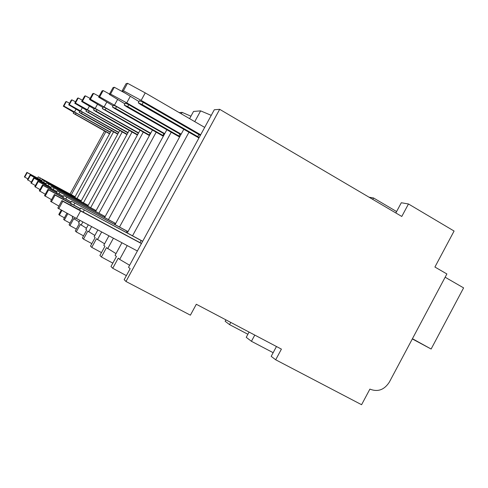 <?xml version="1.0" encoding="UTF-8"?>
<svg xmlns="http://www.w3.org/2000/svg" width="488" height="488" viewBox="0 0 488 488"><rect width="100%" height="100%" fill="white"/><g stroke="black" fill="none" stroke-linecap="round" stroke-linejoin="round"><path stroke-width="0.73" d="M104.572 131.028L70.04 194.011M61.165 210.188L58.798 214.506L59.371 215.086L61.854 210.56M276.47 346.517L271.194 356.35L275.69 359.784L361.584 404.711L369.892 389.107C377.785 392.23 384.263 389.912 389.326 382.147L446.886 273.957L434.912 267.034L454.084 231.044L408.468 203.972L401.789 216.465L219.685 109.324L125.977 281.478L190.405 315.175L196.31 304.262L281.411 349.121L275.69 359.784M249.069 332.072L246.239 337.33L251.436 341.295L254.779 335.085M225.895 319.853L225.139 321.25L229.561 324.618L230.751 322.415M247.886 334.268L229.561 324.618M273.158 352.69L251.436 341.295M72.681 216.44L72.242 217.233L72.901 217.819L69.089 224.773L69.943 225.621L73.779 218.606L79.147 221.906M79.983 220.375L78.605 222.894L79.349 223.553L75.298 230.958L76.262 231.916L80.349 224.443L86.455 228.213M88.316 224.816L85.845 229.329L86.693 230.08L82.362 238.004L83.466 239.102L87.84 231.099L94.849 235.442M97.868 229.915L94.153 236.71L95.136 237.583L90.481 246.092L91.756 247.361L96.453 238.76L104.584 243.805M108.946 235.826L103.785 245.275L104.926 246.287L99.906 255.486L101.394 256.969L106.476 247.66L116.016 253.614M121.933 242.756L115.083 255.316L116.437 256.517L110.977 266.527L112.74 268.278L118.267 258.14L119.676 259.396L129.619 265.259M219.685 109.324L214.293 109.763L128.527 267.265L130.143 268.705L124.172 279.679L125.977 281.478M105.859 131.754L71.34 194.712M189.606 118.651L193.541 111.441L200.629 110.867L211.243 115.351M179.188 112.606L182.073 112.368L190.948 116.193M408.468 203.972L401.307 202.746L395.835 212.963M369.056 197.207L373.54 197.976L372.777 199.397M373.54 197.976L396.591 211.554M126.38 275.629L112.74 268.278M112.826 263.136L101.394 256.969M101.48 252.607L91.756 247.361M91.836 243.616L83.466 239.102M83.539 235.85L76.262 231.916M76.329 229.067L69.943 225.621M66.886 213.293L63.599 219.295L64.349 220.045L67.783 213.781M70.004 223.101L64.349 220.045M64.41 217.807L59.371 215.086M183.75 129.393L127.283 232.947M200.629 110.867L194.755 121.64M188.911 132.364L132.547 235.777M127.209 245.574L119.676 259.396M166.829 129.796L115.058 224.62M182.073 112.368L181.28 113.82M171.196 132.297L119.511 227.011M113.405 238.205L107.665 248.721M152.427 130.076L104.633 217.532M156.172 132.211L108.446 219.582M101.687 231.952L97.472 239.663M140.025 130.278L95.636 211.426M143.271 132.12L98.936 213.201M91.616 226.578L88.718 231.879M129.228 130.418L87.791 206.113M132.065 132.028L90.677 207.662M82.875 221.918L81.118 225.127M119.749 130.516L80.892 201.44M122.25 131.931L83.436 202.813M75.219 217.819L74.457 219.204M111.349 130.583L74.78 197.311M113.576 131.839L77.037 198.524M200.672 134.767L141.142 100.382L123.427 90.768L127.527 83.289L145.235 92.897L204.685 127.405M127.527 83.289L126.026 83.741L121.963 91.146L138.976 101.565M141.142 100.382L145.235 92.897M121.963 91.146L123.427 90.768M200.336 135.389L143.258 102.37L139.446 100.717L138.305 102.791M58.676 208.834L62.812 201.288L61.933 200.58L57.834 208.053L76.463 218.496L80.599 210.944L141.428 243.573M62.812 201.288L80.599 210.944M79.623 209.956L61.933 200.58M142.642 241.34L80.697 207.986L79.532 210.121L141.496 243.451M137.384 250.997L76.463 218.496M80.697 207.986L142.691 241.255M198.933 137.964L140.861 104.676L138.287 102.828L142.093 104.493L143.258 102.37M199.196 137.482L142.093 104.493M181.164 134.139L126.727 102.864L110.532 94.074L114.283 87.242L125.581 93.367M114.283 87.242L113.027 87.614L109.306 94.391L124.916 103.852M126.727 102.864L130.327 96.288M109.306 94.391L110.532 94.074M180.889 134.639L128.753 104.67L125.306 103.139L124.263 105.042M51.307 201.971L55.095 195.078L54.357 194.486L50.612 201.318L58.908 206.101M55.095 195.078L80.3 208.711M70.638 205.192L71.346 203.905M70.528 203.075L54.357 194.486M127.972 231.684L71.522 201.263L70.455 203.215L80.355 208.62M71.522 201.263L128.015 231.605M179.59 137.018L126.66 106.762L124.245 105.079L127.691 106.61L128.753 104.67M179.846 136.548L127.691 106.61M164.737 133.633L99.68 96.862L103.139 90.567L109.507 94.025M103.139 90.567L102.065 90.884L98.637 97.13L113.057 105.792M114.588 104.951L117.614 99.442M98.637 97.13L99.68 96.862M164.511 134.047L116.528 106.604L113.393 105.188L112.429 106.945M45.116 196.2L48.599 189.856L47.977 189.356L44.524 195.645L51.514 199.677M48.599 189.856L71.102 202.032M62.97 199.055L63.562 197.982M62.873 197.28L47.977 189.356M63.788 195.609L62.806 197.396L71.144 201.953M115.638 223.559L63.794 195.603L115.68 223.486M163.309 136.237L114.674 108.519L112.411 106.97L115.546 108.391L116.528 106.604M163.547 135.81L115.546 108.391M150.713 133.218L90.414 99.235L93.623 93.403L99.064 96.356M93.623 93.403L92.702 93.678L89.524 99.467L102.919 107.458M104.231 106.738L106.805 102.047M89.524 99.467L90.414 99.235M106.085 108.257L103.206 106.933L102.309 108.568L105.176 109.916L106.085 108.257L150.524 133.566M39.833 191.278L43.06 185.403L42.529 184.97L39.321 190.802L45.292 194.242M43.06 185.403L63.361 196.389M56.419 193.846L56.919 192.931M56.333 192.327L42.529 184.97M105.127 216.629L57.188 190.765L56.273 192.431L63.397 196.322M57.188 190.765L105.164 216.562M149.413 135.591L102.297 108.592M149.627 135.207L105.176 109.916M138.604 132.87L82.417 101.291L85.406 95.855L90.103 98.405M85.406 95.855L84.607 96.093L81.642 101.492L94.147 108.903M95.288 108.275L97.502 104.243M81.642 101.492L82.417 101.291M138.439 133.175L97.063 109.684L94.397 108.446L93.562 109.971M35.27 187.032L38.284 181.554L37.82 181.182L34.831 186.617L39.985 189.588M38.284 181.554L56.754 191.558M50.758 189.356L51.191 188.569M50.679 188.045L37.82 181.182M51.484 186.587L50.63 188.136L56.785 191.497M96.063 210.645L51.484 186.581L96.099 210.59M137.415 135.048L95.563 111.331L93.55 109.989L96.215 111.233L97.063 109.684M137.604 134.706L96.215 111.233M128.045 132.577L75.439 103.078L78.239 97.99L82.344 100.217M78.239 97.99L77.543 98.198L74.762 103.255L86.492 110.166M87.492 109.617L89.42 106.109M74.762 103.255L75.439 103.078M89.188 110.935L86.712 109.769L85.925 111.197L88.395 112.38L89.188 110.935L127.899 132.846M31.299 183.329L34.117 178.205L33.709 177.876L30.909 182.963L35.41 185.562M34.117 178.205L51.051 187.38M45.823 185.452L46.201 184.769M45.75 184.311L33.709 177.876M88.163 205.43L46.506 182.933L45.707 184.391L51.075 187.325M46.506 182.933L88.194 205.381M126.947 134.578L85.918 111.215M127.118 134.279L88.395 112.38M118.755 132.327L69.302 104.652L71.937 99.869L75.542 101.827M71.937 99.869L71.321 100.052L68.704 104.81L79.745 111.288M80.63 110.8L82.319 107.72M68.704 104.81L69.302 104.652M118.627 132.565L82.258 112.033L79.941 110.935L79.202 112.277M27.804 180.072L30.451 175.259L30.091 174.966L27.462 179.749L31.421 182.036M30.451 175.259L46.073 183.72M41.474 182.024L41.803 181.426M41.413 181.017L30.091 174.966M81.222 200.843L42.12 179.724L41.37 181.091L46.098 183.677M42.12 179.724L81.246 200.8M117.736 134.182L81.002 113.466L79.196 112.289L81.508 113.393L82.258 112.033M117.882 133.913L81.508 113.393M110.514 132.114L63.861 106.048L66.35 101.534L69.546 103.273M66.35 101.534L65.795 101.699L63.324 106.189L73.761 112.283M74.548 111.85L76.043 109.123M63.324 106.189L63.861 106.048M76.11 113.002L73.932 111.966L73.237 113.234L75.402 114.29L76.11 113.002L110.398 132.321M24.705 177.187L27.206 172.642L26.883 172.386L24.4 176.9L27.914 178.925M27.206 172.642L41.7 180.499M37.619 178.992L37.911 178.462M37.564 178.102L26.883 172.386M75.073 196.78L38.235 176.876L37.527 178.163L41.718 180.456M38.235 176.876L75.091 196.737M109.568 133.84L73.23 113.246M109.702 133.596L75.402 114.29M412.317 338.934L431.124 349.03L412.433 338.715M445.147 277.233L463.6 287.883L431.124 349.03M84.32 210.029L83.149 212.164M141.148 240.554L140.001 242.658M197.762 136.591L198.903 134.499M74.81 203.112L73.737 205.064M126.984 231.159L126.294 232.416M178.889 135.975L179.932 134.06M66.801 197.286L65.813 199.086M115.022 223.23L114.442 224.291M162.943 135.457L163.907 133.694M59.963 192.309L59.048 193.98M104.786 216.446L104.292 217.349M149.291 135.011L150.188 133.376M54.052 188.014L53.198 189.57M95.929 210.578L95.502 211.353M137.47 134.627L138.311 133.102M48.904 184.269L48.105 185.727M44.365 180.969L43.615 182.341M40.345 178.047L39.638 179.334"/></g></svg>
